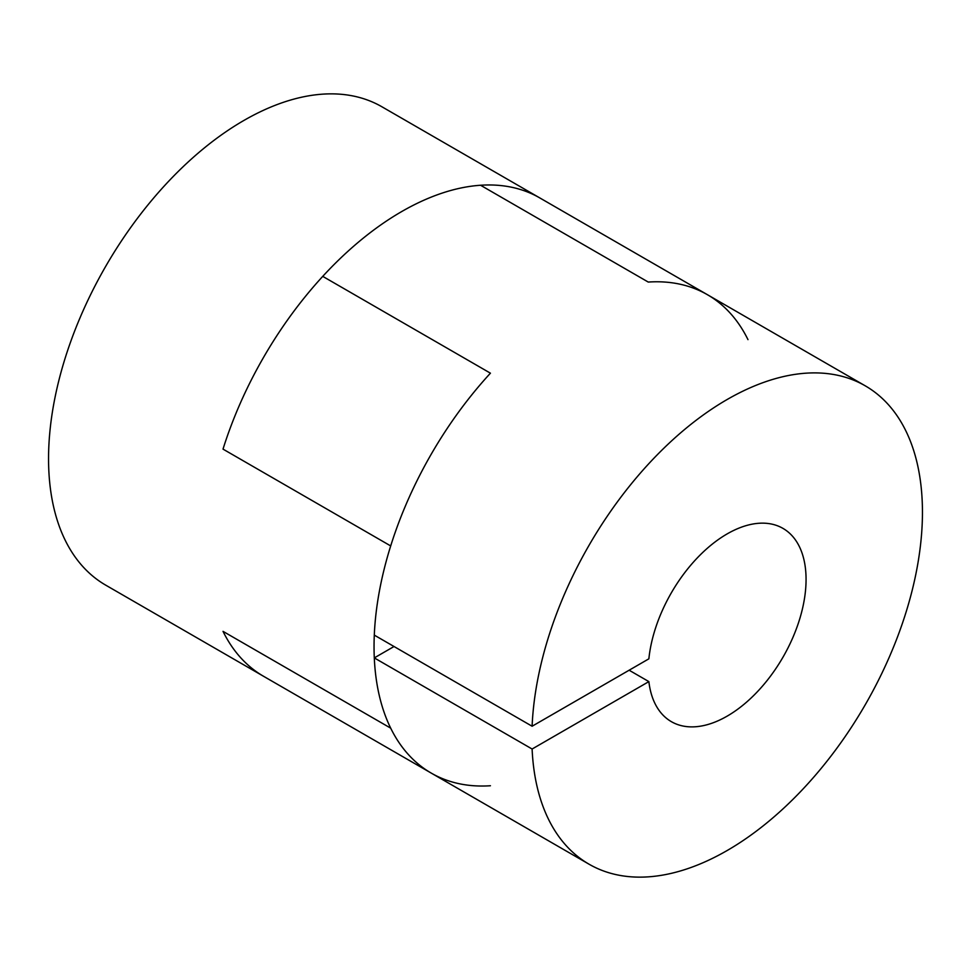 <?xml version="1.0" encoding="UTF-8"?>
<svg xmlns="http://www.w3.org/2000/svg" width="971" height="971" viewBox="0 0 971 971"><rect width="100%" height="100%" fill="white"/><g stroke="black" fill="none" stroke-linecap="round" stroke-linejoin="round"><path stroke-width="1.46" d="M747.986 339.644A276.189 159.462 120 0 0 707.434 294.711L539.755 197.902A276.189 159.462 120 0 0 223.014 449.124L390.694 545.933A276.189 159.462 120 0 0 390.694 728.153L223.014 631.356A276.189 159.462 120 0 0 263.566 676.289L105.754 585.173A276.189 159.462 120 0 1 105.754 266.248A276.189 159.462 120 0 1 381.943 106.798L539.755 197.902A276.189 159.462 120 0 0 480.572 185.255L648.252 282.063A276.189 159.462 -60 0 1 707.434 294.711A276.189 159.462 120 0 0 648.252 282.063L480.572 185.255A276.189 159.462 -60 0 0 322.748 276.371L490.428 373.18L322.748 276.371A276.189 159.462 120 0 0 223.014 449.124L390.694 545.933A276.189 159.462 120 0 1 490.428 373.18A276.189 159.462 -60 0 0 374.296 635.119L532.108 726.235A276.189 159.462 -60 0 1 657.003 455.059A276.189 159.462 -60 0 1 865.246 385.827A276.189 159.462 -60 0 1 865.246 704.752A276.189 159.462 -60 0 1 589.057 864.202A276.189 159.462 -60 0 1 532.108 749.017L374.296 657.901A276.189 159.462 -60 0 0 431.245 773.098A276.189 159.462 120 0 0 490.428 785.745M394.02 646.516L374.296 657.901M629.135 670.221L648.871 681.606L532.108 749.017M532.108 726.235L648.871 658.823A111.592 64.426 -60 0 1 701.584 553.579A111.592 64.426 -60 0 1 782.954 528.382A111.592 64.426 -60 0 1 782.954 657.233A111.592 64.426 -60 0 1 671.362 721.659A111.592 64.426 -60 0 1 648.871 681.606M431.245 773.098A276.189 159.462 120 0 1 390.694 728.153L223.014 631.356A276.189 159.462 120 0 0 263.566 676.289L589.057 864.202M707.434 294.711L865.246 385.827"/></g></svg>
